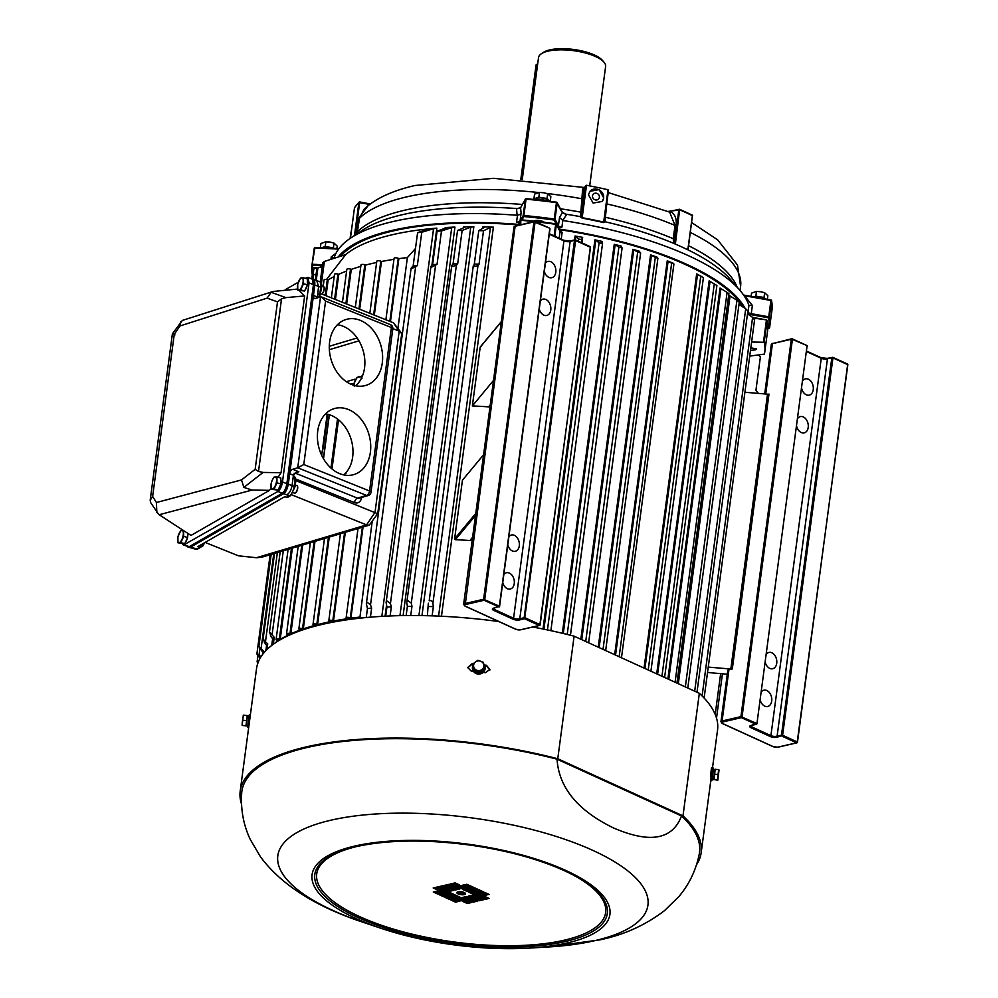 <?xml version="1.0" encoding="UTF-8"?>
<svg xmlns="http://www.w3.org/2000/svg" width="998" height="998" viewBox="0 0 998 998"><rect width="100%" height="100%" fill="white"/><g stroke="black" fill="none" stroke-linecap="round" stroke-linejoin="round"><path stroke-width="1.5" d="M329.627 341.865A34.419 25.873 73.4 0 0 364.919 385.665A34.419 25.873 73.4 0 0 382.284 363.023A34.419 25.873 73.4 0 0 372.316 329.303A34.419 25.873 73.4 0 0 345.271 319.734A34.419 25.873 73.4 0 0 329.627 341.865M355.65 385.764A33.595 25.249 73.4 0 0 364.544 367.863A33.595 25.249 73.4 0 0 337.461 324.724M317.738 431.011A34.419 25.873 73.4 0 0 353.03 474.811A34.419 25.873 73.4 0 0 370.395 452.156A34.419 25.873 73.4 0 0 360.415 418.449A34.419 25.873 73.4 0 0 333.382 408.881A34.419 25.873 73.4 0 0 317.738 431.011M343.749 474.911A33.595 25.249 73.4 0 0 352.656 457.009A33.595 25.249 73.4 0 0 325.56 413.871M316.778 280.775L318.599 286.563L317.239 297.891M283.682 493.636C285.927 491.914 287.461 488.746 288.285 484.142L289.669 473.738A3.98 2.258 111.9 0 1 292.688 469.272L298.851 471.755L295.445 472.541L293.424 475.248L292.04 485.639C291.167 490.243 289.395 493.311 286.713 494.858L283.682 493.636L190.518 547.154L283.607 493.686A7.959 3.031 -73.9 0 0 288.11 484.242L314.669 285.154A7.959 3.031 -73.9 0 0 313.372 279.515L312.524 279.278M202.419 543.972L201.097 546.867L197.741 546.667L284.555 496.804L287.748 497.266L290.655 495.594L294.872 487.074M321.718 293.998L393.536 322.841L401.159 332.608L401.62 334.542L377.731 513.596L369.248 525.16L261.401 557.308L256.411 557.732L366.578 524.898L291.653 494.808M295.87 480.612L376.333 513.184M369.248 525.16L366.578 524.898L375.011 512.398L399.188 331.136L392.838 328.591M292.688 469.272L297.716 467.775L320.508 296.917L315.48 298.414A3.98 2.258 111.9 0 1 314.495 298.402A3.98 2.258 111.9 0 1 313.459 295.458L314.844 285.054L313.023 279.415M317.214 296.967L313.459 295.458L289.669 473.738L293.424 475.248M195.67 549.212A7.959 3.031 -73.9 0 0 196.893 548.987A1.597 1.372 60.1 0 0 197.878 548.875L195.67 549.212L189.308 547.366A7.959 3.031 -73.9 0 0 190.518 547.154L196.893 548.987L199.862 547.278L201.01 544.796M205.114 542.425L238.41 555.799L256.411 557.732M393.536 322.841L399.188 331.136L401.159 332.608M355.625 379.602A4.778 2.707 -68.1 0 0 355.276 379.415A4.778 2.707 -68.1 0 0 354.09 379.39L346.356 381.698M318.325 297.566L319.759 294.435L317.626 293.824M288.285 484.142L295.034 486.874L295.957 479.951L293.35 475.859M293.911 476.021L294.684 477.755M295.77 480.387L295.134 478.99L293.013 478.379M314.844 285.054L320.72 287.175L319.759 294.435L320.545 294.672M201.172 546.38L199.862 547.278M350.834 384.193L354.078 383.232L350.834 384.193M298.851 471.755L294.273 473.476M293.874 474.013L295.969 473.414L357.509 498.127L366.565 495.432L297.716 467.775L303.779 464.532L369.572 490.966L391.378 327.531L325.573 301.109L303.779 464.532M320.508 296.917L321.768 297.042L325.573 301.109M187.474 546.742A7.959 3.031 -73.9 0 0 187.886 546.966A7.959 3.031 -73.9 0 0 189.109 546.742L282.185 493.274A7.959 3.031 -73.9 0 0 282.272 493.224L277.893 491.465C280.126 489.744 281.661 486.575 282.484 481.972L286.863 483.731C286.039 488.346 284.505 491.503 282.272 493.224L189.196 546.679L183.432 545.12L277.893 491.465M187.886 546.966L189.308 547.366A7.959 3.031 -73.9 0 0 190.518 547.154L189.109 546.742M303.454 277.806L307.384 278.941L307.446 284.867L305.75 288.559L304.602 291.042L297.778 290.156L300.685 289.907L303.517 283.731L303.454 277.806L300.56 278.055L297.716 284.23L297.778 290.156M321.007 293.961A3.98 1.509 -73.9 0 0 321.206 294.061A3.98 1.509 -73.9 0 0 321.418 294.086A3.98 1.509 -73.9 0 0 321.892 293.899A3.98 1.509 -73.9 0 0 323.764 290.655A3.98 1.509 -73.9 0 0 323.913 286.925A3.98 1.509 -73.9 0 0 323.414 286.414A3.98 1.509 -73.9 0 0 323.19 286.389M324.001 287.162A3.58 1.36 106.1 0 1 324.101 287.349A3.58 1.36 106.1 0 1 323.963 290.717A3.58 1.36 106.1 0 1 322.292 293.637A3.58 1.36 106.1 0 1 322.104 293.736M305.151 289.857A5.826 2.208 -73.9 0 0 307.234 285.316M307.434 284.38A5.826 2.208 -73.9 0 0 307.396 280.6M304.602 291.042L300.685 289.907M307.446 284.867L303.517 283.731M303.18 280.675A6.262 2.383 -73.9 0 0 301.695 277.843A6.262 2.383 -73.9 0 0 298.826 281.049A6.262 2.383 -73.9 0 0 297.441 287.1A6.262 2.383 -73.9 0 0 298.913 289.944A6.262 2.383 -73.9 0 0 301.795 286.725A6.262 2.383 -73.9 0 0 303.18 280.675M187.574 533.194L187.624 537.51L184.78 543.685L177.956 542.8L180.863 542.55L183.694 536.375L183.632 530.449L180.738 530.699L177.893 536.874L177.956 542.8M201.384 546.704L201.197 546.654A3.98 1.509 -73.9 0 0 201.384 546.704A3.98 1.509 -73.9 0 0 201.596 546.729A3.98 1.509 -73.9 0 0 202.07 546.542A3.98 1.509 -73.9 0 0 204.004 543.074M204.266 542.924A3.58 1.36 106.1 0 1 202.469 546.28A3.58 1.36 106.1 0 1 202.282 546.38M185.329 542.5A5.826 2.208 -73.9 0 0 187.412 537.959M187.612 537.024A5.826 2.208 -73.9 0 0 187.574 533.256M184.78 543.685L180.863 542.55M187.624 537.51L183.694 536.375M183.358 533.331A6.262 2.383 -73.9 0 0 181.873 530.487A6.262 2.383 -73.9 0 0 179.004 533.705A6.262 2.383 -73.9 0 0 177.619 539.756A6.262 2.383 -73.9 0 0 179.091 542.588A6.262 2.383 -73.9 0 0 181.973 539.382A6.262 2.383 -73.9 0 0 183.358 533.331M276.895 476.894L280.812 478.017L280.875 483.943L278.043 490.118L271.219 489.245L274.126 488.995L276.957 482.82L276.895 476.894L273.988 477.144L272.267 480.138L271.157 483.306L271.219 489.245M294.435 493.049A3.98 1.509 -73.9 0 0 294.635 493.149A3.98 1.509 -73.9 0 0 294.859 493.162A3.98 1.509 -73.9 0 0 295.333 492.975A3.98 1.509 -73.9 0 0 297.192 489.744A3.98 1.509 -73.9 0 0 297.342 486.001A3.98 1.509 -73.9 0 0 296.843 485.49A3.98 1.509 -73.9 0 0 296.631 485.477M297.429 486.251A3.58 1.36 106.1 0 1 297.541 486.438A3.58 1.36 106.1 0 1 297.404 489.793A3.58 1.36 106.1 0 1 295.732 492.713A3.58 1.36 106.1 0 1 295.533 492.825M278.579 488.933A5.826 2.208 -73.9 0 0 280.675 484.392M280.875 483.456A5.826 2.208 -73.9 0 0 280.837 479.689M278.043 490.118L274.126 488.995M280.875 483.943L276.957 482.82M276.608 479.764A6.262 2.383 -73.9 0 0 275.136 476.919A6.262 2.383 -73.9 0 0 272.267 480.138A6.262 2.383 -73.9 0 0 270.87 486.188A6.262 2.383 -73.9 0 0 272.354 489.02A6.262 2.383 -73.9 0 0 275.223 485.814A6.262 2.383 -73.9 0 0 276.608 479.764M353.866 384.143L352.045 384.692M362.274 376.408L356.91 377.456L353.853 383.981L354.34 386.451M361.962 378.566L361.488 376.096M361.65 377.793A6.262 3.543 -68.1 0 0 358.931 376.658A6.262 3.543 -68.1 0 0 355.113 380.612A6.262 3.543 -68.1 0 0 354.14 385.39M346.044 473.239L343.499 474.848M345.034 473.713A6.262 3.543 -68.1 0 0 343.699 474.898M299.113 290.543L304.639 295.944L285.902 297.629L281.536 298.814L258.507 471.443L263.11 472.428L281.062 472.715L278.105 477.231M304.639 295.944L281.062 472.715M285.228 289.707L298.365 282.172M305.114 278.28L307.833 277.332L312.212 279.091L313.434 284.642L286.863 483.731M313.434 284.642L309.056 282.883L282.484 481.972M309.056 282.883L307.833 277.332M182.422 543.885L183.432 545.12M258.507 471.443L255.151 469.322L277.494 301.883L267.115 298.128L271.144 292.289L273.04 291.478L297.591 289.058M271.019 488.047L269.51 490.342L191.017 535.427L158.67 514.407L150.698 502.68L150.174 500.285L172.392 333.806L182.372 320.42L273.04 291.478M269.51 490.342L252.095 490.068L159.181 514.743M267.115 298.128L180.027 325.934L174.251 334.38L152.619 496.48L156.424 502.518L241.516 479.913L243.849 487.398L252.095 490.068M277.494 301.883L281.536 298.814M180.027 325.934L180.675 321.693M174.251 334.38C171.619 333.469 171.843 333.656 174.949 334.941M152.619 496.48L150.174 500.285M156.424 502.518L156.836 512.448M533.593 221.544A229.353 77.582 -172.4 0 0 521.318 220.333L521.48 219.872A228.554 77.308 7.6 0 1 555.711 223.814L556.385 224.6L554.838 236.252M742.786 306.885A208.644 70.571 -172.4 0 0 559.229 229.627M518.074 224.899A208.644 70.571 -172.4 0 0 393.037 230.962A208.644 70.571 -172.4 0 0 340.642 256.212M381.835 616.365L433.556 228.717L436.85 228.143A208.644 70.571 -172.4 0 0 429.564 228.792A208.644 70.571 -172.4 0 0 392.538 234.68A208.644 70.571 -172.4 0 0 345.67 254.59L326.508 279.502M472.578 537.311L469.908 540.529A208.644 70.571 -172.4 0 0 455.375 539.693L454.601 538.908L475.772 513.396M483.606 454.714L462.436 480.225L454.601 538.908M490.243 404.889L488.596 406.872A208.644 70.571 -172.4 0 0 472.353 405.936L493.511 380.425M501.345 321.743L480.175 347.254L472.353 405.936M480.175 347.254L481.136 346.556L480.175 347.254M559.616 230.438L562.124 232.334L559.591 230.925M700.733 276.246L703.39 277.681L650.908 671.205L703.403 277.694A4897.036 2221.473 108.1 0 0 701.32 276.409L701.419 276.434A208.644 70.571 -172.4 0 0 696.654 273.914L697.515 274.388A5888.025 5005.419 133.1 0 1 700.733 276.246L648.201 669.97M614.681 654.688L667.238 260.84A208.644 70.571 7.6 0 1 673.026 263.135L673.014 263.285M598.226 647.178L650.571 254.852A208.644 70.571 7.6 0 1 656.871 257.022L656.846 257.272M580.824 639.244L632.844 249.325A208.644 70.571 7.6 0 1 639.568 251.334L639.518 251.721M562.336 633.268L614.244 244.31A208.644 70.571 7.6 0 1 621.33 246.144L621.255 246.718M542.999 629.014L594.92 239.857A208.644 70.571 7.6 0 1 602.293 241.479L602.143 242.539M574.549 239.944L575.073 236.002A208.644 70.571 7.6 0 1 582.645 237.387L581.921 242.888M438.584 616.103L490.442 227.482L493.386 227.17A208.644 70.571 -172.4 0 0 482.945 226.87L484.429 227.332L478.766 230.638L474.3 264.058L473.788 266.628L473.389 265.518M418.923 615.554L470.744 227.17L473.838 226.771A208.644 70.571 -172.4 0 0 463.721 226.858L464.918 227.232L457.533 230.501L453.067 263.921L451.907 265.381L452.244 266.516L451.907 265.381M399.949 615.641L451.732 227.581L454.938 227.095A208.644 70.571 -172.4 0 0 445.22 227.569L446.118 227.868L437.074 231.174L432.621 264.595L431.223 266.054L431.473 267.19L431.223 266.054M376.62 262.474A230.95 78.118 -172.4 0 0 371.967 263.509A230.95 78.118 -172.4 0 0 365.555 265.081L364.831 264.794A2.395 0.811 -172.4 0 0 362.374 264.408A2.395 0.811 -172.4 0 0 360.989 264.944L355.3 307.484M393.948 259.355A230.95 78.118 -172.4 0 0 381.473 261.501L380.799 261.202A2.395 0.811 -172.4 0 0 378.279 260.728A2.395 0.811 -172.4 0 0 376.782 261.264L369.834 313.322M415.48 248.502L407.384 257.584A230.95 78.118 -172.4 0 0 398.863 258.657L398.252 258.332A2.395 0.811 -172.4 0 0 395.682 257.783A2.395 0.811 -172.4 0 0 394.085 258.332L385.877 319.772M334.205 276.508A230.95 78.118 -172.4 0 0 328.167 279.877L327.294 279.652A2.395 0.811 -172.4 0 0 324.051 279.989L323.202 286.351M346.605 271.057A230.95 78.118 -172.4 0 0 338.771 274.313L337.948 274.063A2.395 0.811 -172.4 0 0 334.492 274.35L331.361 297.866M360.789 266.379A230.95 78.118 -172.4 0 0 351.284 269.373L350.498 269.098A2.395 0.811 -172.4 0 0 348.127 268.786A2.395 0.811 -172.4 0 0 346.842 269.31L342.439 302.319M359.667 309.243L365.555 265.081M744.92 392.251L767.512 394.173A2.395 0.811 -172.4 0 0 768.984 394.11L732.307 668.959A2.395 0.811 7.6 0 1 730.835 669.022L767.512 394.173M802.679 380.837A8.358 5.851 -103 0 1 805.448 378.853A8.358 5.851 -103 0 1 813.245 389.694A8.358 5.851 -103 0 1 809.203 395.146A8.358 5.851 -103 0 1 801.656 388.447M766.177 654.426A8.358 5.851 -103 0 1 768.934 652.442A8.358 5.851 -103 0 1 776.731 663.283A8.358 5.851 -103 0 1 772.702 668.735A8.358 5.851 -103 0 1 765.154 662.036M761.137 692.163A8.358 5.851 -103 0 1 763.907 690.179A8.358 5.851 -103 0 1 771.704 701.02A8.358 5.851 -103 0 1 767.674 706.472A8.358 5.851 -103 0 1 760.114 699.773M797.639 418.574A8.358 5.851 -103 0 1 800.408 416.59A8.358 5.851 -103 0 1 808.205 427.431A8.358 5.851 -103 0 1 804.176 432.882A8.358 5.851 -103 0 1 796.629 426.183M327.706 414.257L323.065 449.013A208.644 70.571 7.6 0 1 324.799 447.84M262.936 654.039L263.347 650.896L258.869 646.554L271.169 554.389M259.492 646.529L259.942 648.912A2.395 0.811 -172.4 0 0 260.341 649.024L260.553 649.199M720.643 673.613L715.204 714.418M758.393 355.039L760.414 356.723L755.948 390.143L758.081 393.025M429.564 228.792L417.601 232.634L413.135 266.054L411.538 267.526L411.675 268.637L411.538 267.526M366.241 617.537L367.451 608.506L366.353 603.665L367.152 602.305L370.52 604.875L371.63 608.119L370.42 617.163M433.556 228.717L421.78 232.247L417.326 265.668L411.675 268.637M345.67 254.59L324.387 261.451L321.418 283.719M273.315 644.259L274.238 637.323L270.034 632.483L269.373 632.819L280.201 551.694M270.034 632.483L270.57 635.763L272.629 638.72A229.353 77.582 7.6 0 1 274.238 637.323M271.73 645.444L272.629 638.72M324.387 261.451A229.353 77.582 7.6 0 0 322.778 262.848L320.233 281.947M316.129 274.051L313.497 275.024L312.923 279.39M490.442 227.482L483.506 230.763L479.052 264.183L477.967 265.63L473.788 266.628M432.134 615.853L433.357 606.634L432.907 603.366C432.458 601.021 431.223 600.16 429.202 600.796L473.277 265.842M427.381 615.704L428.329 603.216M470.744 227.17L462.136 230.463L457.67 263.884L456.36 265.331L452.244 266.516M410.752 615.516L411.974 606.335L411.301 603.066L407.683 600.472L406.847 602.068L451.72 265.83M406.149 615.541L407.371 606.385L406.847 603.079M451.732 227.581L441.49 230.962L437.037 264.383L431.473 267.19M391.341 606.834L390.43 603.578L386.937 600.983L386.114 602.468L386.925 607.046A229.353 77.582 7.6 0 1 391.341 606.834L390.118 615.953M385.702 616.153L386.925 607.046M445.133 228.23L446.118 227.868M322.292 266.503L317.875 268.025L316.216 280.538M266.977 649.548L267.726 643.897L263.048 639.456L274.537 553.391M263.684 639.281L264.445 642.512L266.578 645.394A229.353 77.582 7.6 0 1 267.726 643.897M265.88 650.646L266.578 645.394M317.875 268.025A229.353 77.582 7.6 0 0 316.74 269.522L315.318 280.176M261.102 656.609L258.769 654.975A2.395 0.811 -172.4 0 0 258.345 654.95L256.885 654.039L270.134 554.701M257.484 654.152L258.17 656.459A2.395 0.811 -172.4 0 0 258.582 656.559L260.341 657.844M258.345 662.734L257.11 661.824L257.833 663.221M753.902 319.086C755.099 319.497 754.663 318.936 752.604 317.389L702.093 695.955M747.465 313.921A41362.971 38523.736 164.4 0 1 752.604 317.389L766.389 319.871L753.565 318.088M747.365 310.478L745.706 308.781L694.683 691.177M738.969 304.402A31520.283 28914.617 153.5 0 1 745.706 308.781M738.919 301.957L736.923 300.273L685.339 686.911M677.417 683.306L729.176 295.333L730.049 295.957A22970.392 20648.233 145.1 0 1 736.923 300.273M667.874 678.952L720.032 288.035L720.905 288.609A13228.178 11701.226 140.6 0 1 727.093 292.402L728.902 293.674L676.943 683.081M727.093 292.402L675.072 682.233M656.709 673.85L709.141 280.862L710.027 281.399A10128.053 8710.245 134.9 0 1 714.281 283.931L661.936 676.245M714.281 283.931L716.901 285.528L664.606 677.455M672.764 263.098L672.764 263.098A5888.025 1834.848 104.4 0 1 673.912 264.008L671.654 263.21L619.147 656.721M621.48 657.782L673.912 264.008M667.238 260.84L668.099 261.251A4897.036 3780.511 123.5 0 1 671.654 263.21M656.534 256.997L656.534 256.997A10128.053 2928.269 103.8 0 1 657.919 258.22L655.312 257.434L603.017 649.361M605.661 650.571L657.919 258.22M650.571 254.852L651.482 255.251A8364.188 5561.517 116.3 0 1 655.312 257.434M639.157 251.309L639.157 251.309A13228.178 2988.948 102.4 0 1 640.641 252.956L588.62 642.799M632.844 249.325L633.767 249.712A13228.178 7369.045 111.6 0 1 637.672 252.082L640.641 252.956M637.672 252.082L585.714 641.465M620.831 246.132L620.831 246.132A22970.392 4181.321 101.4 0 1 622.103 247.891L618.885 247.192L567.213 634.441M570.457 635.252L622.103 247.891M614.244 244.31L615.155 244.672A19590.428 8816.132 108 0 1 618.885 247.192M601.707 241.479L601.707 241.479A31520.283 3528.816 99.9 0 1 602.543 243.475L599.087 242.838L547.44 629.938M602.53 243.562L550.871 630.674L602.543 243.475M594.92 239.857L595.806 240.181A27453.982 9442.614 105.2 0 1 599.087 242.838M575.073 236.002L575.908 236.289A36735.033 8773.58 102.7 0 1 578.453 239.058L578.166 241.179M578.453 239.058L582.096 239.607L581.672 242.776L582.096 239.62M581.971 237.399L582.645 237.387L581.971 237.399A41362.971 1476.391 98.3 0 1 582.096 239.607M326.047 295.732L328.167 279.877M390.455 321.606L398.863 258.657M407.384 257.584L397.99 327.968M374.312 315.118L381.473 261.501M346.655 304.016L351.284 269.373M335.415 299.5L338.771 274.313M381.174 492.588L380.525 492.65M372.117 521.917L359.816 618.186M359.417 617.126A230.95 78.118 -172.4 0 0 350.884 618.186A230.95 78.118 -172.4 0 0 347.067 618.735A230.95 78.118 -172.4 0 0 333.494 621.043A230.95 78.118 -172.4 0 0 329.976 621.742A230.95 78.118 -172.4 0 0 323.988 623.051A230.95 78.118 -172.4 0 0 317.589 624.623A230.95 78.118 -172.4 0 0 314.395 625.484A230.95 78.118 -172.4 0 0 303.305 628.902A230.95 78.118 -172.4 0 0 300.485 629.913A230.95 78.118 -172.4 0 0 290.805 633.855A230.95 78.118 -172.4 0 0 288.372 634.99A230.95 78.118 -172.4 0 0 280.189 639.419A230.95 78.118 -172.4 0 0 278.18 640.679A230.95 78.118 -172.4 0 0 276.384 641.876L276.446 642.101M329.265 537.074L317.589 624.623L316.853 624.336A2.395 0.811 -172.4 0 0 313.684 624.024A2.395 0.811 -172.4 0 0 313.01 624.486A2.395 0.811 -172.4 0 0 313.696 625.172L314.395 625.484M276.621 640.155L276.384 641.876M292.377 548.064L280.189 639.419L279.328 639.194A2.395 0.811 -172.4 0 0 276.758 639.082A2.395 0.811 -172.4 0 0 276.084 639.531A2.395 0.811 -172.4 0 0 277.332 640.429L278.18 640.679M302.656 545.008L290.805 633.855L289.969 633.605A2.395 0.811 -172.4 0 0 287.199 633.431A2.395 0.811 -172.4 0 0 286.526 633.892A2.395 0.811 -172.4 0 0 287.561 634.728L288.372 634.99M314.994 541.328L303.305 628.902L302.531 628.64A2.395 0.811 -172.4 0 0 299.55 628.403A2.395 0.811 -172.4 0 0 298.864 628.852A2.395 0.811 -172.4 0 0 299.724 629.626L300.485 629.913M345.333 532.283L333.494 621.043L332.821 620.731A2.395 0.811 -172.4 0 0 329.49 620.357A2.395 0.811 -172.4 0 0 328.804 620.806A2.395 0.811 -172.4 0 0 329.34 621.43L329.976 621.742M363.047 527.006L350.884 618.186L350.286 617.874A2.395 0.811 -172.4 0 0 346.78 617.413A2.395 0.811 -172.4 0 0 346.106 617.874A2.395 0.811 -172.4 0 0 346.506 618.411L347.067 618.735M327.194 414.145L321.693 455.35M258.17 656.459A232.559 78.667 7.6 0 1 258.345 654.95M259.942 648.912A232.559 78.667 7.6 0 1 260.066 648.6L262.823 652.118A229.353 77.582 7.6 0 1 263.347 650.896M262.823 652.118L262.486 654.613M367.451 608.506A229.353 77.582 7.6 0 1 371.63 608.119M407.371 606.385A229.353 77.582 7.6 0 1 411.974 606.335M428.604 606.51A229.353 77.582 7.6 0 1 433.357 606.634M312.574 279.29L312.973 276.246A229.353 77.582 7.6 0 1 313.497 275.024M417.601 232.634A229.353 77.582 7.6 0 1 421.78 232.247M413.135 266.054A229.353 77.582 7.6 0 1 417.326 265.668M437.074 231.174A229.353 77.582 7.6 0 1 441.49 230.962M432.621 264.595A229.353 77.582 7.6 0 1 437.037 264.383M457.533 230.501A229.353 77.582 7.6 0 1 462.136 230.463M453.067 263.921A229.353 77.582 7.6 0 1 457.67 263.884M478.766 230.638A229.353 77.582 7.6 0 1 483.506 230.763M474.3 264.058A229.353 77.582 7.6 0 1 479.052 264.183M258.582 656.559A232.147 78.518 7.6 0 1 258.769 654.975M749.735 356.111L764.431 354.09A229.353 77.582 7.6 0 0 764.73 352.356L767.599 330.825A229.353 77.582 -172.4 0 0 767.038 320.72L764.169 342.264A229.353 77.582 7.6 0 1 764.73 352.356M764.169 342.264L751.619 342.015M317.988 267.988L314.046 267.738L312.386 279.178M313.983 267.776A0.798 0.749 11.4 0 0 313.222 268.375L313.222 268.375A0.798 0.749 11.4 0 0 313.21 268.412A229.353 77.582 -172.4 0 0 312.923 270.146L313.222 268.375A0.798 0.798 0 0 1 314.046 267.738L318.113 267.938M752.704 317.451L766.389 319.871A0.798 0.798 0 0 1 767.025 320.47L767.025 320.47A0.798 0.749 166.7 0 1 767.038 320.72L766.389 320.395L763.507 342.052M750.845 347.865L756.534 348.863L755.349 349.849L750.496 350.398M766.714 320.021A0.798 0.749 166.7 0 1 767.025 320.47L767.599 330.825M521.418 219.859A0.798 0.749 29.2 0 0 520.607 220.483L517.999 225.149M556.048 223.914A0.798 0.724 151.8 0 1 556.385 224.6L560.053 231.436L559.142 238.223M727.305 674.186L707.52 672.502M708.243 667.101L730.835 669.022M751.569 725.359L756.322 724.348A0.798 0.798 0 0 0 756.933 723.687L807.045 346.081L756.933 723.687L756.047 724.323L741.402 717.637L722.552 722.003L722.09 720.993A3.98 1.347 7.6 0 0 720.955 721.754L727.792 670.494A3.98 1.347 7.6 0 1 728.927 669.745L732.307 668.959M544.297 271.319A8.358 5.851 77 0 0 551.769 277.706A8.358 5.851 77 0 0 555.799 272.254A8.358 5.851 77 0 0 548.002 261.414A8.358 5.851 77 0 0 545.382 263.198M507.795 544.908A8.358 5.851 77 0 0 515.267 551.295A8.358 5.851 77 0 0 519.297 545.844A8.358 5.851 77 0 0 511.5 535.003A8.358 5.851 77 0 0 508.88 536.787M502.755 582.645A8.358 5.851 77 0 0 510.228 589.032A8.358 5.851 77 0 0 514.257 583.581A8.358 5.851 77 0 0 506.473 572.74A8.358 5.851 77 0 0 503.84 574.524M539.269 309.056A8.358 5.851 77 0 0 546.742 315.443A8.358 5.851 77 0 0 550.771 309.991A8.358 5.851 77 0 0 542.974 299.151A8.358 5.851 77 0 0 540.355 300.934M589.693 185.902L605.624 66.504A33.845 11.452 -172.4 0 0 603.927 62.126A33.845 11.452 -172.4 0 0 548.151 51.11A33.845 11.452 -172.4 0 0 541.315 53.78A33.845 11.452 -172.4 0 0 538.533 57.56L522.253 179.503M541.315 53.78L543.374 52.407A31.849 10.778 7.6 0 1 549.798 49.9A31.849 10.778 7.6 0 1 602.305 60.267L603.927 62.126M754.001 296.905A7.036 2.383 7.6 0 1 765.491 298.976M767.375 299.313L767.849 295.707L764.643 292.726L764.006 297.479L755.86 296.181L756.496 291.428L761.187 291.803A7.173 2.42 -172.4 0 0 760.613 291.703L764.643 292.726M765.641 299.001L764.006 297.479M751.107 296.381L751.544 293.1L756.496 291.428M755.86 296.181L753.814 296.868M760.613 291.703A7.173 2.42 -172.4 0 0 758.942 291.503A7.173 2.42 -172.4 0 0 758.929 291.503M322.092 247.766A7.036 2.383 7.6 0 1 333.182 248.327M336.887 248.514L337.212 246.082L334.006 243.1L333.369 247.853L325.223 246.543L325.859 241.803L330.563 242.177A7.173 2.42 -172.4 0 0 330.55 242.177A7.173 2.42 -172.4 0 0 329.989 242.077L334.006 243.1M320.358 247.679L320.919 243.462L325.859 241.803M325.223 246.543L321.68 247.741M329.989 242.077A7.173 2.42 -172.4 0 0 328.317 241.878A7.173 2.42 -172.4 0 0 328.292 241.878M535.652 198.465A7.036 2.383 7.6 0 1 542.076 197.766A7.036 2.383 7.6 0 1 548.501 199.987A7.036 2.383 7.6 0 1 548.713 200.211M550.247 201.322L550.859 196.718L547.653 193.749L547.016 198.49L538.858 197.192L539.494 192.439L544.197 192.814A7.173 2.42 -172.4 0 0 543.623 192.714L547.653 193.749M550.023 201.284L547.016 198.49M538.858 197.192L533.918 198.864L534.554 194.111L539.494 192.439M543.623 192.714A7.173 2.42 -172.4 0 0 541.951 192.514A7.173 2.42 -172.4 0 0 541.939 192.514M765.354 298.951A7.61 2.57 -172.4 0 0 754.476 296.992M332.521 248.29A7.61 2.57 -172.4 0 0 322.99 247.516A7.61 2.57 -172.4 0 0 322.142 247.766M549.511 201.222A7.61 2.57 -172.4 0 0 544.496 198.452A7.61 2.57 -172.4 0 0 536.637 198.153A7.61 2.57 -172.4 0 0 534.504 199.475M547.303 200.947A9.556 3.231 -172.4 0 0 536.013 199.637M498.8 621.542A232.534 78.655 -172.4 0 0 322.628 624.311A232.534 78.655 -172.4 0 0 256.548 668.56L240.194 791.14A232.534 78.655 -172.4 0 0 241.504 804.014M532.807 627.018A232.534 78.655 -172.4 0 1 574.112 636.175L557.757 758.742A232.534 78.655 -172.4 0 0 306.274 746.891A232.534 78.655 -172.4 0 0 240.194 791.14M483.182 672.415A232.534 78.655 7.6 0 1 485.415 672.702L489.868 669.496L486.413 665.267A232.534 78.655 -172.4 0 0 484.454 665.03M473.214 663.732A232.534 78.655 -172.4 0 0 472.191 663.633L467.713 667.487L471.193 671.055A232.534 78.655 7.6 0 1 473.401 671.292M547.615 947.015L599.873 939.866C623.912 934.901 645.432 925.171 664.456 910.675L678.952 896.454C689.269 884.29 696.055 870.056 699.311 853.764A230.862 78.081 -172.4 0 0 681.497 815.952C669.72 847.09 636.736 837.809 613.82 828.115C591.128 817 559.479 796.678 557.034 759.179A230.862 78.081 -172.4 0 0 307.459 747.427A230.862 78.081 -172.4 0 0 241.716 792.711C240.58 809.328 243.412 824.859 250.199 839.318L260.466 856.808C281.249 884.827 315.642 906.72 363.646 922.464A186.701 63.148 -172.4 0 1 330.874 820.206A186.701 63.148 -172.4 0 1 592.849 850.396A186.701 63.148 -172.4 0 1 594.883 940.64A186.701 63.148 -172.4 0 1 547.615 947.015L529.189 948.1A150.236 50.811 -172.4 0 0 567.226 942.973A150.236 50.811 -172.4 0 0 565.579 870.356A150.236 50.811 -172.4 0 0 354.777 846.067A150.236 50.811 -172.4 0 0 381.149 928.352A150.236 50.811 -172.4 0 0 529.189 948.1C478.653 950.37 429.315 943.796 381.149 928.352L363.646 922.464M489.881 670.032L486.425 665.816A230.95 78.118 -172.4 0 0 484.729 665.604M464.27 894.62A4.379 1.485 -172.4 0 0 465.517 893.784A4.379 1.485 -172.4 0 0 462.91 892.037A4.379 1.485 -172.4 0 0 458.082 891.788A4.379 1.485 -172.4 0 0 456.834 892.624A4.379 1.485 -172.4 0 0 459.442 894.37A4.379 1.485 -172.4 0 0 464.27 894.62M457.533 891.963A4.379 1.485 -172.4 0 0 464.469 893.135A4.379 1.485 -172.4 0 0 465.018 892.961M442.463 894.62A229.328 77.57 -172.4 0 0 444.996 895.019M712.485 767.986L717.537 730.074A232.534 78.655 -172.4 0 0 699.336 693.298L682.981 815.865A232.534 78.655 -172.4 0 1 701.182 852.641A232.534 78.655 -172.4 0 1 696.554 864.73M711.761 769.096A232.534 78.655 -172.4 0 0 711.661 768.023L711.574 767.774M711.437 767.986L710.663 775.446A232.534 78.655 7.6 0 1 710.763 776.594M473.214 664.281A230.95 78.118 -172.4 0 0 472.204 664.169L467.725 667.762M557.757 758.742L682.981 815.865M557.034 759.179L681.497 815.952M574.112 636.175L699.336 693.298M476.595 894.183L479.003 895.281L481.148 894.794M470.682 891.488L473.089 892.586L475.235 892.087M470.782 895.53L473.189 896.628L475.322 896.129M476.695 898.225L479.102 899.323L481.236 898.836M482.508 896.878L484.916 897.988L487.061 897.489M482.421 892.836L484.828 893.946L486.974 893.447M476.508 890.141L478.915 891.239L481.061 890.752M470.594 887.447L473.002 888.544L475.148 888.045M452.955 883.392L455.362 884.502L457.496 884.003M464.681 884.752L467.089 885.85L469.235 885.351M447.129 884.739L449.537 885.837L451.682 885.351M453.042 887.434L455.45 888.544L457.595 888.045M464.769 888.794L467.189 889.892L469.322 889.393M458.855 886.099L461.276 887.197L463.409 886.698M441.403 890.129L443.811 891.226L445.944 890.727M447.316 892.823L449.724 893.921L451.857 893.435M447.216 888.781L449.624 889.879L451.77 889.393M441.303 886.087L443.711 887.185L445.856 886.686M435.49 887.434L437.897 888.532L440.043 888.033M435.577 891.476L437.985 892.574L440.13 892.075M447.403 896.865L449.811 897.963L451.957 897.476M453.317 899.56L455.724 900.67L457.87 900.171M465.043 900.92L467.463 902.017L469.596 901.518M470.869 899.572L473.277 900.67L475.422 900.171M464.956 896.878L467.363 897.975L469.509 897.476M453.229 895.518L455.637 896.628L457.77 896.129M459.13 898.225L461.55 899.323L463.683 898.824M441.49 894.171L443.898 895.268L446.044 894.769M483.244 895.742L478.741 893.697L474.3 894.719L478.803 896.765L483.244 895.742M477.331 893.048L472.827 890.989L468.386 892.012L472.902 894.071L477.331 893.048M477.418 897.09L472.915 895.031L468.486 896.054L472.99 898.113L477.418 897.09M483.331 899.784L478.828 897.738L474.399 898.761L478.903 900.807L483.331 899.784M489.157 898.437L484.654 896.391L480.213 897.414L484.716 899.472L489.157 898.437M489.07 894.395L484.566 892.349L480.125 893.372L484.629 895.431L489.07 894.395M483.157 891.701L478.653 889.655L474.212 890.678L478.716 892.723L483.157 891.701M472.74 886.948L468.299 887.971L472.803 890.029L477.244 889.006L472.74 886.948M455.088 882.906L450.659 883.929L455.163 885.987L459.591 884.952L455.088 882.906M466.827 884.253L462.386 885.276L466.889 887.334L471.33 886.311L466.827 884.253M449.275 884.253L444.834 885.276L449.337 887.322L453.778 886.299L449.275 884.253M455.188 886.948L450.747 887.971L455.25 890.029L459.691 888.993L455.188 886.948M466.914 888.295L462.486 889.318L466.989 891.376L471.418 890.353L466.914 888.295M461.001 885.6L456.573 886.623L461.076 888.682L465.505 887.659L461.001 885.6M439.108 890.665L443.611 892.711L448.04 891.688L443.536 889.63L439.108 890.665M445.021 893.36L449.524 895.406L453.953 894.383L449.449 892.337L445.021 893.36M444.921 889.318L449.424 891.364L453.865 890.341L449.362 888.295L444.921 889.318M439.008 886.623L443.524 888.669L447.952 887.646L443.449 885.588L439.008 886.623M433.194 887.958L437.698 890.016L442.126 888.993L437.623 886.935L433.194 887.958M433.282 892L437.785 894.058L442.226 893.035L437.723 890.977L433.282 892M445.108 897.402L449.611 899.447L454.053 898.425L449.549 896.379L445.108 897.402M451.021 900.096L455.525 902.155L459.966 901.119L455.45 899.073L451.021 900.096M467.264 903.502L471.692 902.479L467.189 900.421L462.76 901.444L467.264 903.502L467.463 902.017M473.077 902.155L477.518 901.132L473.015 899.073L468.573 900.096L473.077 902.155L473.277 900.67M462.66 897.402L467.164 899.46L471.605 898.437L467.101 896.379L462.66 897.402M450.934 896.054L455.437 898.113L459.866 897.077L455.362 895.031L450.934 896.054M456.847 898.749L461.35 900.807L465.779 899.784L461.276 897.726L456.847 898.749M439.195 894.695L443.698 896.753L448.139 895.73L443.636 893.672L439.195 894.695M443.898 895.268L443.698 896.753M461.55 899.323L461.35 900.807M455.637 896.628L455.437 898.113M467.363 897.975L467.164 899.46M455.724 900.67L455.525 902.155M449.811 897.963L449.611 899.447M437.985 892.574L437.785 894.058M437.897 888.532L437.698 890.016M443.711 887.185L443.524 888.669M449.624 889.879L449.424 891.364M449.724 893.921L449.524 895.406M443.811 891.226L443.611 892.711M461.276 887.197L461.076 888.682M467.189 889.892L466.989 891.376M455.45 888.544L455.25 890.029M449.537 885.837L449.337 887.322M467.089 885.85L466.889 887.334M455.362 884.502L455.163 885.987M473.002 888.544L472.803 890.029M478.915 891.239L478.716 892.723M484.828 893.946L484.629 895.431M484.916 897.988L484.716 899.472M479.102 899.323L478.903 900.807M473.189 896.628L472.99 898.113M473.089 892.586L472.902 894.071M479.003 895.281L478.803 896.765M483.456 662.385L477.93 660.289L475.559 661.911L473.202 663.745L474.025 669.309L479.551 671.417L484.279 667.949L483.456 662.385M479.551 671.417L479.589 672.59L484.304 669.134L484.279 667.949M479.589 672.59L474.05 670.494L474.025 669.309M474.05 670.494L473.202 663.745M480.687 661.237A5.177 4.865 -1.3 0 0 473.613 666.427A5.177 4.865 -1.3 0 0 481.909 669.583A5.177 4.865 -1.3 0 0 480.687 661.237M245.92 725.683L247.379 716.09M247.192 715.853L246.069 725.583M246.019 725.87L242.165 725.409L242.24 722.789L243.35 715.129L246.918 715.516M246.182 720.618L242.751 720.232M245.733 725.808L242.14 725.359L243.312 715.167M715.129 769.77L713.707 779.139L717.812 780.211L713.982 779.513L715.204 769.271L718.635 769.67L717.412 779.912M714.481 774.136L717.899 774.523M719.034 769.969L717.812 780.211L718.635 769.67M473.838 669.047A5.127 4.815 178.7 0 1 473.651 667.812L473.651 667.874M482.62 670.357A5.127 4.815 178.7 0 1 481.098 671.479M483.444 669.758A5.127 4.815 178.7 0 1 479.701 672.502M477.867 671.941A5.127 4.815 178.7 0 1 475.896 671.192M474.724 670.157L475.397 671.392A5.127 4.815 178.7 0 0 479.452 672.54M249.001 715.828L247.529 715.653L246.469 722.889L246.356 725.845L247.828 726.02M713.77 779.213L714.88 769.969M713.657 779.7L711.998 779.513L712.098 776.556L713.171 769.321L714.83 769.508M248.752 726.943L250.286 714.718L249.338 714.618L248.003 723.6L247.878 727.268L248.702 727.367M483.693 663.944A6.375 5.988 178.7 0 1 476.046 673.176A6.375 5.988 178.7 0 1 473.227 664.843M472.416 668.074A6.375 5.988 -1.3 0 0 482.695 672.802A6.375 5.988 -1.3 0 0 485.153 667.787M712.185 779.525L713.358 769.346M713.308 768.086L712.347 767.986L711.038 776.968L710.888 780.623L711.848 780.748M710.888 780.623L712.347 767.986M744.57 295.258L770.868 299.986L771.554 300.797L769.371 317.139L768.734 316.815L770.905 300.473L744.545 295.732L752.367 305.45L751.269 313.684L768.734 316.815L768.485 317.813A0.798 0.749 -11.9 0 0 769.371 317.139A230.95 78.118 7.6 0 1 769.77 326.571A230.95 78.118 7.6 0 1 769.608 327.606A0.798 0.749 9.9 0 1 769.608 327.643L771.953 310.228A230.95 78.118 -172.4 0 0 771.554 300.797A0.798 0.749 -11.9 0 0 771.554 300.56L771.554 300.56A0.798 0.749 -11.9 0 0 770.93 299.999M521.966 219.872L523.838 216.541L523.875 215.518L523.164 215.655L525.347 199.313L520.582 207.809L521.106 213.061L520.008 221.282L523.164 215.655A0.798 0.749 29.3 0 0 523.838 216.541A230.151 77.844 -172.4 0 1 554.115 220.022L556.447 202.669L562.348 212.624L566.639 214.47L565.118 214.083L566.639 214.47L562.797 220.496L561.899 227.207L559.217 227.556A4.778 1.622 7.6 0 1 557.545 226.409L554.115 220.022A0.798 0.724 -28.2 0 0 555 219.323L558.418 225.71L559.516 217.489L562.348 212.624A0.798 0.724 -28.2 0 0 562.273 212.2L565.841 214.233M582.632 188.971A0.798 0.699 169.6 0 0 583.581 188.435L581.447 216.366A0.798 0.711 -11.2 0 1 580.512 216.903L582.632 188.971L583.955 188.335M606.984 201.821L604.913 221.968A0.798 0.711 -11.2 0 1 604.376 221.431L604.376 221.431A0.798 0.711 -11.2 0 1 604.376 221.406L608.481 190.668M604.389 221.344A0.798 0.711 168.8 0 0 604.863 221.718A199.039 67.315 -172.4 0 1 674.648 243.774L675.97 244.373L673.5 242.202L673.251 238.697L675.022 225.436L669.608 212.112L608.219 192.564M334.118 258.307L333.17 257.684L334.243 257.521A210.241 71.108 7.6 0 1 350.66 238.06A210.241 71.108 7.6 0 1 393.1 221.531A210.241 71.108 7.6 0 1 517.126 215.269L516.515 208.694L520.582 207.809A0.798 0.749 -150.7 0 1 520.657 207.559L520.657 207.559A0.798 0.749 -150.7 0 1 520.831 207.359M338.185 256.997A210.241 71.108 7.6 0 1 391.902 230.451A210.241 71.108 7.6 0 1 518.374 224.375M580.512 216.903L582.158 218.125L581.447 216.366L585.489 186.127L586.5 185.291L582.183 217.676A200.685 67.876 7.6 0 1 603.69 222.13L608.007 189.745A0.798 0.724 46.6 0 0 607.969 189.732A200.685 67.876 7.6 0 0 586.55 185.304A0.798 0.749 32.4 0 0 586.5 185.291M333.17 257.684L331.236 256.923L336.002 253.255M521.106 213.061L519.908 214.533L517.126 215.269M544.309 222.255A5.976 2.021 -172.4 0 0 534.853 220.67A5.976 2.021 -172.4 0 0 533.818 221.045M603.753 197.978L599.162 189.62L589.98 191.292L588.458 194.81L593.124 203.068L602.243 201.459L603.753 197.978M602.156 201.559A7.959 7.335 39.7 0 0 603.59 198.165A7.959 7.335 39.7 0 0 598.95 189.845A7.959 7.335 39.7 0 0 589.905 191.391M599.386 197.292A3.58 3.293 39.7 0 0 593.186 194.298A3.58 3.293 39.7 0 0 594.621 199.625A3.58 3.293 39.7 0 0 599.386 197.292M767.824 328.205L768.722 328.242A0.798 0.749 9.9 0 0 769.608 327.643A0.798 0.798 0 0 1 768.784 328.292L768.847 328.255M748.45 314.582A210.241 71.108 -172.4 0 0 748.226 313.784L748.038 312.125A3.98 1.347 -172.4 0 0 751.269 313.684L751.02 314.669L768.485 317.813A230.151 77.844 -172.4 0 1 768.722 328.242L767.811 328.255M322.391 265.78L312.786 265.293A0.798 0.749 -170.1 0 1 312.1 264.445L314.283 248.103A0.798 0.749 -170.1 0 1 314.283 248.078L314.283 248.078A0.798 0.749 -170.1 0 1 315.044 247.454M312.561 272.853A230.151 77.844 -172.4 0 1 312.786 265.293L312.736 264.27L322.529 264.757M584.03 188.348L585.739 185.653L583.98 188.385M558.905 229.029A210.241 71.108 7.6 0 1 745.169 308.432M752.367 305.45L748.899 305.313A210.241 71.108 7.6 0 0 739.593 289.956A210.241 71.108 7.6 0 0 563.134 220.57M559.217 227.556A210.241 71.108 -172.4 0 0 558.032 227.382M519.172 222.941A210.241 71.108 -172.4 0 0 519.06 222.928L516.577 221.98L517.475 215.281M688.121 248.864L688.408 250.061L687.26 249.525L687.921 248.639M675.97 244.373A199.089 67.34 7.6 0 1 687.26 249.525M608.431 190.88L603.69 222.13L604.913 221.968M584.242 187.462L493.648 178.305L414.981 185.503C392.089 190.78 375.111 198.677 364.07 209.231L359.554 218.188L357.01 233.819M668.099 211.489L670.506 211.202M338.958 248.614L315.106 247.417A0.798 0.798 0 0 0 314.283 248.078L314.121 249.138A230.95 78.118 -172.4 0 1 314.283 248.103L315.106 247.417L338.921 248.664M743.61 295.059L770.905 299.949A0.798 0.798 0 0 1 771.554 300.56L771.953 310.228M562.797 220.496L559.516 217.489M748.962 305.45L748.038 312.125M743.56 295.009L744.545 295.196L743.947 295.57M562.273 212.2L557.096 202.569A0.798 0.798 0 0 0 556.51 202.157L556.447 202.669A230.95 78.118 -172.4 0 0 526.058 199.176L526.196 198.652A0.798 0.798 0 0 0 525.422 199.064A0.798 0.749 -150.7 0 0 525.347 199.313L526.058 199.176L523.875 215.518A230.95 78.118 7.6 0 1 554.264 219.024L555 219.323L557.171 202.981A0.798 0.724 -28.2 0 0 556.497 202.195L526.22 198.702A230.151 77.844 7.6 0 1 556.497 202.195M517.338 208.644L520.657 207.559L525.422 199.064A0.798 0.749 -150.7 0 1 526.158 198.702M668.161 211.514L670.344 211.588C674.898 213.759 676.819 218.425 676.095 225.56L674.324 238.821L674.997 243.412M739.593 289.956L730.449 279.465A199.039 67.315 -172.4 0 0 688.408 250.061A0.798 0.773 48.3 0 1 688.109 249.4L692.387 215.992M673.5 242.202L674.548 241.965L678.84 209.817L679.7 209.343A0.798 0.798 0 0 0 679.226 209.293L670.98 211.114M687.871 249.488L692.387 215.63A199.089 67.34 -172.4 0 0 679.912 209.942L667.974 211.426M355.65 234.73L355.513 234.63A7.148 6.624 35.3 0 0 356.847 231.524L358.619 218.263L367.988 205.788M355.375 234.917L359.729 201.983A0.798 0.724 -135 0 0 359.068 202.157L354.589 207.559A0.798 0.736 -146.2 0 1 354.826 207.347M354.477 235.516L358.881 202.557A0.798 0.724 -135 0 1 359.068 202.157A0.798 0.798 0 0 1 359.779 201.945L370.308 204.004M369.734 204.415L358.881 202.557A199.089 67.34 -172.4 0 0 354.477 207.858A0.798 0.736 -146.2 0 1 354.589 207.559A0.798 0.798 0 0 0 354.465 207.896L350.423 238.21L354.465 207.946M286.688 497.416L289.657 495.707L286.713 494.858M361.588 497.491L361.575 497.603A7.959 5.988 73.4 0 1 354.49 502.593L295.645 478.953M357.134 337.973L329.29 346.269M329.352 349.674L358.968 340.842M290.655 495.594A1.597 1.372 60.1 0 1 289.657 495.707A7.959 3.031 -73.9 0 0 294.161 486.263L295.134 478.99M319.535 297.217L321.606 287.786L320.72 287.175A7.959 3.031 -73.9 0 0 319.422 281.536L316.865 280.8M319.422 281.536C321.256 281.648 321.98 283.731 321.606 287.786L321.443 287.985M354.09 379.39L355.45 379.926M369.572 490.966A3.98 2.258 111.9 0 1 366.565 495.432A3.98 2.994 -106.6 0 0 368.187 495.532A3.98 3.98 0 0 0 371.006 492.239A3.98 1.347 7.6 0 0 369.572 490.966M368.187 495.532L359.13 498.227A3.98 2.994 -106.6 0 1 357.509 498.127A3.98 2.258 -68.1 0 0 354.49 502.593M321.768 297.042L390.343 324.587A3.98 2.258 111.9 0 1 391.378 327.531A3.98 1.347 7.6 0 1 392.813 328.816L371.006 492.239M313.409 284.792L314.669 285.154M282.185 493.274L283.607 493.686M286.85 483.868L288.11 484.242M241.516 479.913L255.151 469.322M184.817 544.92L189.196 546.679M271.144 292.289L285.902 297.629M263.11 472.428L243.849 487.398M554.115 235.927L555.661 224.301A229.353 77.582 -172.4 0 0 535.614 221.768M520.045 224.675L520.819 220.358L520.756 224.513M561.213 239.158L562.124 232.334A2.395 0.811 7.6 0 1 560.053 231.436A0.798 0.724 151.8 0 0 559.978 231.025L556.31 224.188A0.798 0.798 0 0 0 555.724 223.777L521.455 219.822A0.798 0.798 0 0 0 520.694 220.234L517.925 225.161M436.85 228.143L431.885 265.368M386.525 605.299L385.066 616.19M644.059 668.086L696.654 273.914M493.386 227.17L441.478 616.24M482.758 228.305L482.945 226.87M473.838 226.771L421.967 615.591M463.596 227.818L463.721 226.858M454.938 227.095L403.105 615.579M806.634 351.196L821.254 358.282L770.905 735.651A3.98 1.347 -172.4 0 0 776.494 736.287L781.484 735.139L831.833 357.771L826.843 358.918A3.98 1.347 7.6 0 1 821.254 358.282L806.584 351.583M751.968 725.359L751.756 726.918L770.905 735.651L770.244 736.512L751.107 727.779A4.778 1.622 7.6 0 1 751.057 725.471L756.696 723.45L740.94 716.639L791.289 339.283L772.44 343.636L765.716 394.023M338.534 419.784L331.972 468.948M329.377 414.719L323.502 458.781M273.776 553.616L261.152 648.176M415.58 267.152L370.52 604.875M283.295 550.771L272.13 634.441M477.967 265.63L432.907 603.366M456.36 265.331L411.301 603.066M435.502 265.842L390.43 603.578M277.382 552.543L265.568 641.09M259.854 648.775L259.006 655.137M259.729 657.408L259.455 659.441M730.049 295.957L678.316 683.717M720.905 288.609L668.772 679.364M697.515 274.388L644.933 668.485M710.027 281.399L657.607 674.274M668.099 261.251L615.554 655.087M651.482 255.251L599.137 647.59M633.767 249.712L581.747 639.656M622.078 248.028L570.419 635.239M615.155 244.672L563.271 633.493M595.806 240.181L543.898 629.202M575.908 236.289L575.422 239.932M291.441 548.351L279.328 639.194M301.758 545.27L289.969 633.605M314.145 541.577L302.531 628.64M328.467 537.311L316.853 624.336M344.597 532.508L332.821 620.731M362.386 527.206L350.286 617.874M330.962 468.074L337.511 418.985M353.928 384.554L352.681 384.929M334.604 299.163L337.948 274.063M345.882 303.704L350.498 269.098M358.943 308.943L364.831 264.794M373.639 314.844L380.799 261.202M389.844 321.356L398.252 258.332M325.198 295.396L327.294 279.652M317.551 268.437L313.21 268.412L311.813 278.929M807.058 346.468L807.282 346.318A0.798 0.798 0 0 0 806.821 345.483L792.412 339.407L742.05 716.776L741.402 717.637L740.94 716.639L722.09 720.993L728.927 669.745M750.583 725.808A3.98 1.347 -172.4 0 0 751.756 726.918L751.107 727.779M827.504 358.432L776.955 737.285A4.778 1.622 7.6 0 1 770.244 736.512M792.35 338.971L806.821 345.483L792.187 338.809L792.412 339.407L791.289 339.283L791.676 338.759L772.44 343.636A3.98 1.347 -172.4 0 0 771.304 344.385L764.693 393.936M549.299 233.819L563.932 240.892L513.571 618.261A3.98 1.347 -172.4 0 0 519.16 618.91L524.15 617.75L574.499 240.381L569.521 241.541A3.98 1.347 7.6 0 1 563.932 240.892L549.249 234.206M494.634 607.982L494.434 609.529L513.571 618.261L512.922 619.134L493.773 610.402A4.778 1.622 7.6 0 1 493.723 608.094L499.374 606.06L549.736 229.091M493.249 608.418A3.98 1.347 -172.4 0 0 494.434 609.529L493.773 610.402M570.182 241.054L519.634 619.908A4.778 1.622 7.6 0 1 512.922 619.134M494.235 607.969L499.599 606.297L549.96 228.929A0.798 0.798 0 0 0 549.499 228.105L533.967 221.893L534.342 221.369L515.118 226.247A3.98 1.347 -172.4 0 0 513.982 227.008L463.633 604.376A3.98 1.347 7.6 0 1 464.769 603.615L483.618 599.262L533.967 221.893L515.118 226.247L465.23 604.613A3.181 1.073 -172.4 0 0 465.268 606.148L515.941 629.276A3.181 1.073 -172.4 0 0 520.407 629.788L539.257 625.434L524.624 618.748L519.634 619.908M475.497 515.43L455.375 539.693M821.179 357.833A4.778 1.622 -172.4 0 0 827.018 358.531M832.893 357.471L847.589 364.582L832.943 357.895L782.594 735.264L776.955 737.285M722.552 722.003A3.181 1.073 -172.4 0 0 722.589 723.538L773.263 746.654A3.181 1.073 -172.4 0 0 777.729 747.165L796.579 742.811L781.945 736.137L782.594 735.264L797.24 741.938L847.826 364.806A0.798 0.798 0 0 0 847.364 363.983L832.719 357.309L827.23 358.407L821.03 357.683L806.646 351.121M771.304 344.385L773.101 343.15M796.579 742.811L797.477 742.175L796.579 742.811M847.601 364.969L797.477 742.175A0.798 0.798 0 0 1 796.866 742.849L778.016 747.203L773.038 746.641L722.352 723.525L720.955 721.754M465.23 604.613L484.08 600.26L499 606.971A0.798 0.798 0 0 0 499.599 606.297L483.618 599.262L484.08 600.26L484.729 599.386L535.078 222.018L534.342 221.369A0.798 0.798 0 0 1 534.853 221.431L549.499 228.105L535.028 221.593M563.858 240.443A4.778 1.622 -172.4 0 0 569.683 241.142M575.559 240.081L590.267 247.192L575.621 240.518L524.624 618.748L525.272 617.887L539.906 624.561L590.492 247.429A0.798 0.798 0 0 0 590.043 246.593L575.397 239.919L575.621 240.518L574.499 240.381L574.885 239.869L569.895 241.017L563.708 240.293L549.312 233.732M513.982 227.008L515.779 225.76M539.257 625.434L540.143 624.798L539.257 625.434M590.267 247.579L540.143 624.798A0.798 0.798 0 0 1 539.531 625.459L520.682 629.813L515.704 629.251L465.031 606.135L463.633 604.376M601.407 896.179L601.682 896.516C593.947 886.561 579.476 877.055 558.294 868.023C533.094 857.556 503.828 849.934 470.495 845.156C425.996 839.218 387.898 839.717 356.236 846.628C342.252 849.909 331.748 854.213 324.712 859.565A147.542 49.9 -172.4 0 0 381.461 926.768A147.542 49.9 -172.4 0 0 565.392 941.526A147.542 49.9 -172.4 0 0 601.682 896.516A147.542 49.9 -172.4 0 0 601.208 895.917M357.059 846.441A145.758 49.301 -172.4 0 0 360.253 916.888A145.758 49.301 -172.4 0 0 564.232 940.216A145.758 49.301 -172.4 0 0 573.9 875.371M537.585 64.608L536.288 64.907L521.006 179.415M536.238 65.257L536.674 64.383A0.798 0.798 0 0 0 536.063 65.057L520.806 179.403M536.949 64.421L537.648 64.159M583.281 198.764L582.37 198.852A196.706 66.529 -172.4 0 0 546.742 193.45M538.583 192.527A196.706 66.529 -172.4 0 0 406.535 196.93A196.706 66.529 -172.4 0 0 359.554 218.188L358.619 218.263M676.095 225.56L675.022 225.436A196.706 66.529 -172.4 0 0 606.747 203.904L606.747 203.904M688.608 245.733A196.706 66.529 7.6 0 1 737.123 287.125M740.042 290.468L740.591 286.389A196.706 66.529 -172.4 0 0 690.379 232.472M517.9 208.619A199.039 67.315 -172.4 0 0 402.419 214.695A199.039 67.315 -172.4 0 0 362.237 230.338L350.66 238.06M560.439 208.782A196.706 66.529 7.6 0 1 580.599 212.112L581.51 212.025M330.924 259.343L331.236 256.923M312.299 274.774A230.95 78.118 7.6 0 1 311.937 265.48A230.95 78.118 7.6 0 1 312.1 264.445L314.919 247.928L338.584 249.113M516.577 221.98A3.98 1.347 -172.4 0 0 518.935 221.868A3.98 1.347 -172.4 0 0 520.008 221.282A0.798 0.749 29.3 0 0 520.008 221.456M522.403 204.465A196.706 66.529 7.6 0 0 357.783 231.449L356.847 231.524M603.69 222.579A200.922 67.964 -172.4 0 0 582.158 218.125M581.41 216.117A0.798 0.711 168.8 0 1 580.462 216.666A199.039 67.315 -172.4 0 0 565.28 214.083M351.408 230.812A196.706 66.529 -172.4 0 0 350.635 234.355L351.546 229.74M604.938 217.165L604.975 217.165A196.706 66.529 7.6 0 1 673.251 238.697L674.324 238.821M679.85 209.493A198.29 67.066 7.6 0 1 691.901 215.007L679.7 209.343L675.396 243.799M359.816 201.995L370.258 204.041M751.02 314.669A4.778 1.622 7.6 0 1 748.226 313.784M557.545 226.409A0.798 0.724 -28.2 0 0 558.418 225.71A3.98 1.347 -172.4 0 0 561.899 227.207M692.387 215.63L692.6 215.855A0.798 0.798 0 0 0 692.15 215.032L692.387 215.63M313.622 279.502L316.952 280.837M295.919 479.589L294.734 476.732M200.785 547.216L197.878 548.875M392.813 328.816A3.98 3.98 0 0 0 390.343 324.587M323.414 286.414L321.73 285.927M294.635 493.149L293.163 492.713M296.843 485.49L295.283 485.04M323.377 458.556L329.228 414.669M722.44 673.762L716.514 718.123M411.114 268.188L366.353 603.665M430.924 266.616L386.126 602.443M257.871 656.048L257.11 661.824M754.65 319.273L704.114 698.051M747.914 310.627L696.991 692.238M739.281 302.057L687.784 688.034M288.11 549.337L276.084 639.531M358.033 528.503L346.106 617.874M340.418 533.755L328.804 620.806M324.487 538.496L313.01 624.486M310.366 542.712L298.864 628.852M298.202 546.33L286.526 633.892M311.75 278.916L312.923 270.146M560.215 231.212L559.579 230.962M501.37 321.543L480.337 346.892M472.478 538.059L470.694 540.205M710.813 780.523L701.182 852.641M350.098 238.447L350.635 234.355M691.701 222.591L717.637 239.819L737.497 265.044L740.591 286.389M314.121 249.138L311.937 265.48L312.337 275.149"/></g></svg>
